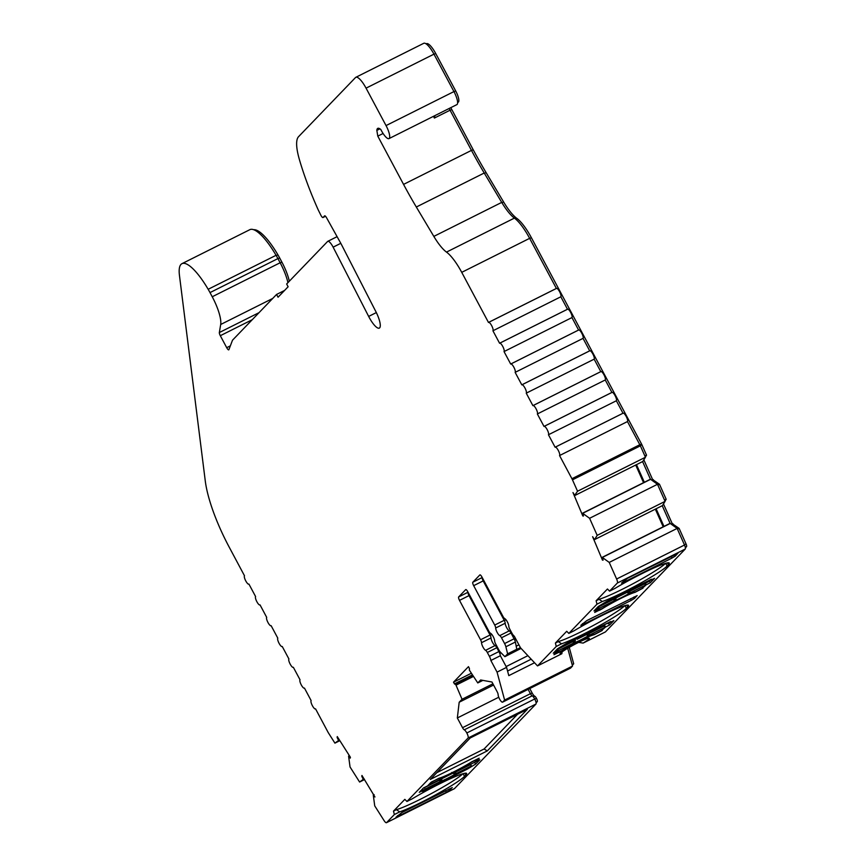 <?xml version="1.0" encoding="UTF-8"?>
<svg xmlns="http://www.w3.org/2000/svg" width="866" height="866" viewBox="0 0 866 866"><rect width="100%" height="100%" fill="white"/><g stroke="black" fill="none" stroke-linecap="round" stroke-linejoin="round"><path stroke-width="1.3" d="M583.359 515.714L582.818 515.984L572.978 492.548A7.891 2.154 -116.6 0 1 574.623 495.428L577.546 491.239L572.469 479.829A4.731 1.288 -116.6 0 0 571.928 478.725L559.555 455.559A4.731 1.288 -116.6 0 0 558.278 450.417A4.731 1.288 -116.6 0 0 555.214 447.159A4.731 1.288 -116.6 0 0 555.117 447.235L548.449 434.754A4.731 1.288 -116.6 0 0 547.171 429.623A4.731 1.288 -116.6 0 0 544.108 426.364A4.731 1.288 -116.6 0 0 544.01 426.44L537.353 413.959A4.731 1.288 -116.6 0 0 536.076 408.828A4.731 1.288 -116.6 0 0 533.012 405.569A4.731 1.288 -116.6 0 0 532.904 405.645L526.247 393.164A4.731 1.288 -116.6 0 0 524.969 388.022A4.731 1.288 -116.6 0 0 521.906 384.775A4.731 1.288 -116.6 0 0 521.797 384.85L515.14 372.369A4.731 1.288 -116.6 0 0 513.863 367.227A4.731 1.288 -116.6 0 0 510.799 363.98A4.731 1.288 -116.6 0 0 510.702 364.056L504.034 351.574A4.731 1.288 -116.6 0 0 502.756 346.432A4.731 1.288 -116.6 0 0 499.693 343.185A4.731 1.288 -116.6 0 0 499.595 343.261L492.927 330.78A4.731 1.288 -116.6 0 0 491.661 325.638A4.731 1.288 -116.6 0 0 488.586 322.39A4.731 1.288 -116.6 0 0 488.489 322.466L461.73 272.346A31.566 8.595 -116.6 0 0 446.499 252.103A31.566 8.595 63.4 0 1 433.834 236.396L416.319 207.017A157.839 42.975 63.4 0 1 403.556 184.393L377.793 136.135L383.097 133.483M488.716 322.347L556.394 288.465A4.731 1.288 63.4 0 1 556.492 288.389A4.731 1.288 63.4 0 1 559.555 291.636A4.731 1.288 63.4 0 1 560.832 296.778L567.49 309.238M499.812 343.142L567.501 309.259A4.731 1.288 63.4 0 1 567.598 309.184A4.731 1.288 63.4 0 1 570.662 312.431A4.731 1.288 63.4 0 1 571.939 317.573L578.585 330.033A4.731 1.288 63.4 0 1 578.705 329.978A4.731 1.288 63.4 0 1 581.768 333.237A4.731 1.288 63.4 0 1 583.045 338.368L589.692 350.827A4.731 1.288 63.4 0 1 589.8 350.773A4.731 1.288 63.4 0 1 592.874 354.032A4.731 1.288 63.4 0 1 594.141 359.163L600.798 371.622A4.731 1.288 63.4 0 1 600.907 371.568A4.731 1.288 63.4 0 1 603.97 374.826A4.731 1.288 63.4 0 1 605.247 379.968L611.905 392.417M510.918 363.936L578.596 330.054M522.025 384.742L589.703 350.849M533.131 405.537L600.809 371.644M544.227 426.332L611.916 392.439A4.731 1.288 63.4 0 1 612.013 392.363A4.731 1.288 63.4 0 1 615.077 395.621A4.731 1.288 63.4 0 1 616.354 400.763L623 413.223M555.333 447.127L623.011 413.234A4.731 1.288 63.4 0 1 623.119 413.169A4.731 1.288 63.4 0 1 626.183 416.416A4.731 1.288 63.4 0 1 627.46 421.558L639.822 444.723A4.731 1.288 63.4 0 1 640.375 445.838L645.441 457.237L642.832 461.459L574.927 495.46M284.589 290.435L276.568 294.451L278.051 297.222L288.118 286.765L286.646 283.994L327.629 241.441A7.891 2.154 63.4 0 1 327.803 241.322A7.891 2.154 63.4 0 1 333.129 247.156L368.656 316.426A15.783 4.298 -116.6 0 0 369.1 317.27A15.783 4.298 -116.6 0 0 379.308 328.117A15.783 4.298 -116.6 0 0 375.833 311.576L342.059 245.727A31.566 8.595 63.4 0 0 341.182 244.05A31.566 8.595 63.4 0 0 340.241 242.318L326.612 217.831A3.161 0.855 63.4 0 0 324.663 215.84A3.161 0.855 63.4 0 0 324.588 215.883L324.739 215.818M322.986 217.539L325.508 216.273L323.05 217.485A3.161 0.855 63.4 0 1 322.986 217.539A3.161 0.855 63.4 0 1 320.94 215.363A3.161 0.855 63.4 0 1 320.777 215.049L318.201 209.843A132.585 36.101 63.4 0 1 299.116 158.608A132.758 36.145 -116.6 0 1 298.911 157.829A47.349 12.893 -116.6 0 1 298.554 136.687L355.504 77.55A15.783 4.298 -116.6 0 1 355.839 77.301L423.745 43.3A15.783 4.298 63.4 0 1 433.963 54.147L453.946 91.579A11.843 3.226 63.4 0 1 456.88 104.613L388.986 138.614A11.843 3.226 -116.6 0 0 386.041 125.581L366.058 88.148A15.783 4.298 -116.6 0 0 355.839 77.301M471.331 673.261L453.524 682.181L468.474 666.658L469.383 668.368A7.891 2.154 -116.6 0 1 469.329 670.078L477.783 682.938L480.641 679.972L491.964 682.018L497.149 691.739A3.161 0.855 63.4 0 1 498.134 694.673A4.731 1.288 -116.6 0 0 499.552 698.992A4.731 1.288 -116.6 0 0 502.572 702.164A4.731 1.288 -116.6 0 0 502.681 702.088L504.629 700.064L497.062 672.124L490.849 660.487A4.731 1.288 -116.6 0 0 489.387 656.341L487.331 652.477A3.161 0.855 -116.6 0 0 485.599 650.323A4.731 1.288 63.4 0 1 482.99 647.097A4.731 1.288 63.4 0 1 481.528 642.702A3.161 0.855 -116.6 0 0 480.543 639.768L459.51 600.365A3.161 0.855 63.4 0 1 458.655 596.945L465.681 589.649A3.161 0.855 63.4 0 1 465.756 589.594A3.161 0.855 63.4 0 1 467.792 591.759L488.835 631.162A3.161 0.855 -116.6 0 0 490.567 633.317A4.731 1.288 63.4 0 1 493.165 636.532A4.731 1.288 63.4 0 1 494.638 640.937A3.161 0.855 -116.6 0 0 495.612 643.871L498.708 649.662A4.731 1.288 -116.6 0 0 500.559 652.315L504.9 656.677L507.628 653.841L505.874 646.783A4.731 1.288 -116.6 0 0 504.586 643.557L501.49 637.766A3.161 0.855 -116.6 0 0 499.758 635.622A4.731 1.288 63.4 0 1 497.16 632.397A4.731 1.288 63.4 0 1 495.688 627.991A3.161 0.855 -116.6 0 0 494.713 625.057L473.67 585.665A3.161 0.855 63.4 0 1 472.825 582.233L479.851 574.937A3.161 0.855 63.4 0 1 479.916 574.894A3.161 0.855 63.4 0 1 481.961 577.059L502.994 616.451A3.161 0.855 -116.6 0 0 504.726 618.605A4.731 1.288 63.4 0 1 507.335 621.831A4.731 1.288 63.4 0 1 508.807 626.226A3.161 0.855 -116.6 0 0 509.782 629.16L511.849 633.024A4.731 1.288 -116.6 0 0 514.285 636.164L520.498 647.8L537.515 665.922L556.243 646.469L561.59 643.795A40.247 3.713 -28.1 0 0 597.594 626.713A40.247 3.713 -28.1 0 0 626.421 608.289L627.677 606.979A40.247 3.713 151.9 0 0 628.554 605.366A40.247 3.713 151.9 0 0 601.069 615.986A40.247 3.713 151.9 0 0 574.18 630.719L568.832 633.403L596.977 604.187L602.325 601.513A40.247 3.713 -28.1 0 0 638.329 584.42A40.247 3.713 -28.1 0 0 667.145 566.007L668.411 564.697A40.247 3.713 151.9 0 0 669.277 563.073A40.247 3.713 151.9 0 0 641.803 573.703A40.247 3.713 151.9 0 0 614.914 588.436L609.567 591.11L617.35 583.034A4.731 1.288 -116.6 0 0 616.614 579.008L609.231 562.413L602.184 557.347L670.078 523.345L677.125 528.422L684.508 545.006A4.731 1.288 63.4 0 1 685.244 549.033L605.421 631.92L583.11 643.092A16.573 1.526 151.9 0 0 589.302 638.318A16.573 1.526 151.9 0 0 577.99 642.691A16.573 1.526 151.9 0 0 560.064 653.927A16.573 1.526 151.9 0 0 561.861 653.733L537.515 665.922M601.957 608.722L602.043 608.874A23.674 2.187 -28.1 0 1 620.457 598.601A23.674 2.187 -28.1 0 1 634.984 592.376L634.821 592.063M583.11 643.092L578.64 642.366M464.825 773.273L465.778 775.059L464.522 776.369A40.247 3.713 -28.1 0 1 421.872 802.046A40.247 3.713 -28.1 0 1 399.702 811.875L396.411 809.667L393.5 811.128L404.833 799.361L406.944 801.483L468.051 738.038A4.731 1.288 -116.6 0 0 466.817 732.972A4.731 1.288 -116.6 0 0 464.263 729.832A3.161 0.855 63.4 0 1 462.531 727.689L457.335 717.968L498.751 697.227M462.899 773.749A40.247 3.713 -28.1 0 1 420.389 799.264A40.247 3.713 -28.1 0 1 396.411 809.667M362.324 776.044L361.815 776.304A7.891 2.154 -116.6 0 0 362.897 778.566A7.891 2.154 -116.6 0 0 363.319 779.324L364.142 778.913M337.632 737.161L337.123 737.41A7.891 2.154 -116.6 0 0 338.216 739.683A7.891 2.154 -116.6 0 0 338.628 740.441L339.45 740.029M377.793 136.135L376.84 130.398A14.993 4.081 -116.6 0 1 377.76 128.363A14.993 4.081 -116.6 0 1 380.834 129.543A11.843 3.226 -116.6 0 0 381.321 130.485A11.843 3.226 -116.6 0 0 388.986 138.614M422.684 788.785L423.571 790.636L422.619 788.85L423.344 790.29L419.274 792.325L423.496 787.952L427.566 785.906L430.867 782.474L438.878 778.274A23.674 2.187 151.9 0 0 453.405 772.039A23.674 2.187 151.9 0 0 471.818 761.777L479.147 758.205L475.586 761.42M561.222 651.005L561.309 651.156A23.674 2.187 -28.1 0 1 579.722 640.894A23.674 2.187 -28.1 0 1 594.249 634.659L594.087 634.345M443.684 777.809L443.749 777.776A13.152 1.212 -28.1 0 1 459.694 769.787L474.774 762.253L477.88 758.995L471.797 761.993A24.465 2.252 -28.1 0 1 438.12 778.859L431.528 781.976M428.237 785.213L444.258 777.473M431.658 782.215L428.638 785.343L459.11 770.047M459.662 769.82L474.73 762.264M423.626 790.539L424.914 789.207L424.47 787.454M470.639 764.321L471.082 766.085L467.294 768.932L423.571 790.636M453.849 772.331L455.603 772.071L455.971 773.663L453.557 773.587L451.803 772.418M471.082 766.085L455.971 773.663A13.152 1.212 -28.1 0 1 440.025 781.641L439.668 780.05L440.902 778.837M441.249 779.032L441.833 779.454L441.985 778.664M453.892 772.331L453.557 773.587M424.914 789.207L440.025 781.641L441.833 779.454M555.117 653.484L561.33 650.94A24.465 2.252 -28.1 0 1 595.007 634.074L601.469 630.719L604.49 627.59L589.367 635.157L586.964 635.092L585.21 633.912M574.656 640.537L575.24 640.959L575.392 640.169M587.289 633.815L589.01 633.566L589.367 635.157A13.152 1.212 -28.1 0 1 573.433 643.135L573.076 641.544L574.299 640.342M555.301 653.841L558.321 650.712L573.433 643.135L575.24 640.959M587.256 633.836L586.964 635.092M604.035 625.826L604.49 627.59M558.321 650.712L557.747 648.699M565.747 643.828L607.932 622.914L609.556 622.297L608.138 623.758M561.644 646.707L563.203 645.278M565.834 644.001L563.322 645.506M577.081 639.314L577.124 639.292A13.152 1.212 -28.1 0 1 593.091 631.292L592.019 631.693M593.058 631.314L577.665 638.967M595.84 611.201L602.054 608.657A24.465 2.252 -28.1 0 1 635.741 591.792L642.204 588.436L645.224 585.297L630.102 592.874L627.688 592.799L625.934 591.63M615.39 598.244L615.975 598.666L616.127 597.876M627.688 592.799L627.991 591.543L629.744 591.283L630.102 592.874A13.152 1.212 -28.1 0 1 614.167 600.852L613.799 599.261L615.033 598.049M596.035 611.548L599.045 608.419L614.167 600.852L615.975 598.666M644.769 583.532L645.224 585.297M599.045 608.419L598.471 606.417M606.481 601.545L648.666 580.631L650.279 580.003L648.872 581.476M602.379 604.414L603.938 602.985M606.568 601.708L604.057 603.223M602.768 604.555L617.891 596.988A13.152 1.212 -28.1 0 1 633.825 588.999L632.754 589.4M648.948 581.432L618.4 596.685M633.793 589.032L648.915 581.454M609.567 591.11L607.456 588.999L596.122 600.755L599.034 599.304L602.325 601.513M665.521 563.376A40.247 3.713 -28.1 0 1 634.681 582.829A40.247 3.713 -28.1 0 1 599.034 599.304M568.832 633.403L566.721 631.282L555.398 643.048L558.31 641.587L561.59 643.795M624.787 605.67A40.247 3.713 -28.1 0 1 593.946 625.122A40.247 3.713 -28.1 0 1 558.31 641.587M504.358 620.565L505.993 619.753M511.146 633.273L511.806 632.949M516.396 646.079L518.907 644.824L516.396 646.112M490.188 635.276L491.823 634.453M496.976 647.985L497.636 647.649M506.145 666.571L527.892 655.67M507.563 671.02L531.194 659.188M643.557 482.665L635.698 465.02M582.818 515.984L583.435 516.028A7.891 2.154 -116.6 0 0 582.547 513.213L650.442 479.223L657.489 484.289L665.088 501.36L662.468 505.582L594.563 539.583L597.183 535.361L589.594 518.29L582.547 513.213M594.563 539.583L594.271 539.561A7.891 2.154 -116.6 0 0 592.615 536.682L602.455 560.107L602.996 559.837M663.194 526.799L655.335 509.154M602.455 560.107L603.072 560.161A7.891 2.154 -116.6 0 0 602.184 557.347M472.414 674.885L454.434 683.88A7.891 2.154 -116.6 0 0 455.635 684.292L472.923 675.642M453.524 682.181L454.434 683.88M399.702 811.875L394.355 814.549L386.572 822.624A4.731 1.288 -116.6 0 1 386.474 822.7A4.731 1.288 -116.6 0 1 384.017 820.492L374.729 805.867L373.268 794.999A7.891 2.154 -116.6 0 0 374.956 796.991L361.956 775.471L361.815 776.304M363.319 779.324L359.596 782.03L350.048 766.984L348.587 756.115A7.891 2.154 -116.6 0 0 350.265 758.107L350.405 757.274L337.264 736.587L337.123 737.41M457.335 717.968L459.186 702.239L493.566 685.028M487.298 750.898L430.261 779.454L470.238 737.951L527.275 709.395L487.298 750.898L484.072 749.003L436.8 772.667M484.072 749.003L517.511 714.288M426.191 43.917A14.202 3.865 63.4 0 1 426.483 43.69A14.202 3.865 63.4 0 1 435.685 53.454L455.668 90.887A10.262 2.793 63.4 0 1 458.211 102.188L457.616 102.48M450.785 107.665L473.182 149.699A159.42 43.408 -116.6 0 0 486.075 172.55L503.579 201.93A33.146 9.028 -116.6 0 0 516.883 218.427A29.985 8.162 63.4 0 1 531.356 237.652L641.554 444.031A3.161 0.855 63.4 0 1 641.912 444.767L646.534 455.159L645.365 457.053M643.839 459.835L652.618 479.58L659.481 484.246L666.181 499.281L665.001 501.176M663.475 503.969L672.254 523.714L679.117 528.368L686.056 543.945A3.161 0.855 63.4 0 1 686.543 546.63L685.396 547.821M569.243 647.389L573.693 663.8L572.307 665.229M529.775 688.546L532.146 692.995A4.731 1.288 -116.6 0 0 534.755 696.221A3.161 0.855 63.4 0 1 536.444 698.288A3.161 0.855 63.4 0 1 537.256 701.633L536.108 702.813M253.716 229.728A43.571 11.864 63.4 0 1 277.899 254.788A26.11 7.112 63.4 0 1 279.642 257.906L281.861 262.062A26.11 7.112 63.4 0 1 289.309 281.233M534.538 662.75L508.807 675.632L506.567 667.372L500.353 655.735A4.731 1.288 63.4 0 0 498.903 651.578L496.835 647.714A3.161 0.855 63.4 0 0 495.103 645.56A4.731 1.288 -116.6 0 1 492.494 642.345A4.731 1.288 -116.6 0 1 491.033 637.939A3.161 0.855 63.4 0 0 490.048 635.005L469.015 595.613A3.161 0.855 -116.6 0 1 468.084 592.312M521.072 648.418L504.9 656.677M520.401 647.616L516.818 649.413L515.389 642.02A4.731 1.288 -116.6 0 0 514.09 638.794L511.005 633.003A3.161 0.855 -116.6 0 0 509.262 630.859A4.731 1.288 63.4 0 1 506.664 627.633A4.731 1.288 63.4 0 1 505.192 623.239A3.161 0.855 -116.6 0 0 504.218 620.305L483.174 580.902A3.161 0.855 63.4 0 1 482.254 577.6M507.628 653.841L517.143 649.089M602.065 630.102L605.561 627.027L609.632 624.981L608.69 623.228M604.728 625.468L605.561 627.027M609.415 621.972L609.783 622.643L610.682 621.496M609.783 622.643L613.853 620.608L609.632 624.981M610.757 621.636L565.888 643.763L557.498 648.829L553.277 653.202L557.347 651.167L556.6 649.76M557.347 651.167L553.98 654.718L558.765 652.358M561.309 651.156L558.851 652.531M602.26 630.459L594.249 634.659M642.799 587.819L646.296 584.734L650.366 582.699L654.588 578.315L650.507 580.361L651.557 579.213L606.622 601.469L598.222 606.536L594.011 610.92L598.081 608.874L594.704 612.435L599.488 610.075M642.983 588.166L634.984 592.376M602.043 608.874L599.586 610.238M623.184 581.357L623.747 582.233L671.94 558.105L671.215 556.427M623.747 582.233L621.582 583.078M677.905 553.32L627.547 578.282L621.647 582.948M674.69 554.684L675.296 556.091L677.775 553.309M675.296 556.091L671.94 558.105M582.45 623.65L583.013 624.527L631.206 600.398L630.48 598.709M583.013 624.527L580.848 625.36M637.17 595.613L586.823 620.576L580.913 625.241M633.955 596.977L634.562 598.374L637.04 595.592M634.562 598.374L631.206 600.398M474.665 762.297L475.629 764.104L467.239 769.17L424.459 790.593L422.305 791.427L423.344 790.29M471.559 766.15L470.942 765.003M475.629 764.104L479.851 759.731L475.78 761.766M445.579 790.669L446.304 792.358L395.957 817.331M446.304 792.358L449.66 790.333L449.064 788.937M452.149 787.551L449.66 790.333M396.022 817.201L401.921 812.535L452.279 787.573M465.778 775.059A40.247 3.713 151.9 0 0 466.655 773.446A40.247 3.713 151.9 0 0 412.292 798.798L406.944 801.483M528.119 689.368L530.425 693.688A3.161 0.855 -116.6 0 0 532.168 695.831A4.731 1.288 63.4 0 1 534.723 698.981A4.731 1.288 63.4 0 1 535.957 704.036L454.477 788.623A4.731 1.288 63.4 0 1 454.379 788.699A4.731 1.288 63.4 0 1 454.249 788.731M449.14 108.499L471.461 150.392A157.839 42.975 -116.6 0 0 484.224 173.016L501.728 202.395A31.566 8.595 -116.6 0 0 514.404 218.102A31.566 8.595 63.4 0 1 529.635 238.345L556.383 288.443M434.884 115.633L434.396 118.047L433.476 116.336M459.186 702.239L462.043 699.273L455.635 684.292M555.398 643.048L556.243 646.469M596.122 600.755L596.977 604.187M323.05 217.485L324.588 215.883M276.568 294.451L232.738 339.959A15.783 4.298 -116.6 0 0 232.359 340.598L228.895 349.669A3.161 0.855 63.4 0 1 228.743 349.853A3.161 0.855 63.4 0 1 226.708 347.677L220.31 335.705A3.161 0.855 63.4 0 1 219.347 332.533L220.689 324.49A27.68 7.534 -116.6 0 0 212.235 296.757L210.016 292.6A27.68 7.534 -116.6 0 0 208.165 289.287A45.151 12.297 -116.6 0 0 181.957 263.665A45.151 12.297 -116.6 0 0 179.457 275.431L205.264 480.879A78.914 21.488 -116.6 0 0 229.241 547.215L244.493 575.782A4.731 1.288 -116.6 0 0 245.663 580.718A4.731 1.288 -116.6 0 0 248.834 584.171A4.731 1.288 -116.6 0 0 248.932 584.095L255.6 596.577A4.731 1.288 -116.6 0 0 256.769 601.513A4.731 1.288 -116.6 0 0 259.941 604.966A4.731 1.288 -116.6 0 0 260.038 604.89L266.696 617.371A4.731 1.288 -116.6 0 0 267.875 622.308A4.731 1.288 -116.6 0 0 271.036 625.772A4.731 1.288 -116.6 0 0 271.145 625.696L277.802 638.166A4.731 1.288 -116.6 0 0 278.971 643.113A4.731 1.288 -116.6 0 0 282.143 646.566A4.731 1.288 -116.6 0 0 282.24 646.491L288.908 658.961A4.731 1.288 -116.6 0 0 290.078 663.908A4.731 1.288 -116.6 0 0 293.249 667.361A4.731 1.288 -116.6 0 0 293.347 667.285L300.015 679.756A4.731 1.288 -116.6 0 0 301.184 684.703A4.731 1.288 -116.6 0 0 304.356 688.156A4.731 1.288 -116.6 0 0 304.453 688.08L311.111 700.562A4.731 1.288 -116.6 0 0 312.29 705.498A4.731 1.288 -116.6 0 0 315.451 708.951A4.731 1.288 -116.6 0 0 315.56 708.875L327.933 732.041A4.731 1.288 -116.6 0 0 328.539 733.091L334.915 743.136L338.628 740.441M394.355 814.549L393.5 811.128M348.587 756.115L349.409 755.704M373.268 794.999L374.09 794.587M462.043 699.273L492.916 683.815M477.783 682.938L482.892 680.373M656.114 508.764L663.973 526.409M636.478 464.631L644.336 482.275M562.099 651.882L561.861 653.733M645.462 583.186L646.296 584.734M650.149 579.69L650.507 580.361M650.366 582.699L649.424 580.934M598.081 608.874L597.334 607.467M338.563 740.852L339.634 740.311M363.255 779.736L364.315 779.194M456.079 685.125L473.442 676.433M662.23 505.701L670.078 523.345M602.476 557.379L670.381 523.378M642.594 461.578L650.442 479.223M582.84 513.246L650.745 479.244M490.849 660.487L500.353 655.735M497.062 672.124L506.567 667.372M567.717 648.277L572.534 666.062L570.575 668.087A4.731 1.288 63.4 0 1 570.477 668.162A4.731 1.288 63.4 0 1 570.358 668.195M504.629 700.064L572.534 666.062M181.957 263.665L249.863 229.663A45.151 12.297 63.4 0 1 276.07 255.297A27.68 7.534 63.4 0 1 277.91 258.598L280.14 262.755A27.68 7.534 63.4 0 1 287.945 282.652M644.889 455.981L646.534 455.159M651.762 480.013L652.618 479.58M652.098 480.262L653.332 479.645M657.835 485.068L659.481 484.246M664.525 500.104L666.181 499.281M671.399 524.136L672.254 523.714M671.735 524.385L672.969 523.768M677.472 529.191L679.117 528.368M572.134 664.579L573.693 663.8M534.787 699.111L536.444 698.288M334.915 743.136L339.851 740.668M359.596 782.03L364.543 779.552M466.817 732.972L534.723 698.981M609.231 562.413L677.125 528.422M597.183 535.361L665.088 501.36M589.594 518.29L657.489 484.289M577.546 491.239L645.441 457.237M559.555 455.559L627.46 421.558M548.449 434.754L616.354 400.763M537.353 413.959L605.247 379.968M526.247 393.164L594.141 359.163M515.14 372.369L583.045 338.368M504.034 351.574L571.939 317.573M492.927 330.78L560.832 296.778M463.094 773.684L464.522 776.369M386.041 125.581L453.946 91.579M455.603 772.071L470.725 764.494M424.546 787.616L439.668 780.05M589.01 633.566L604.122 625.999M557.953 649.121L573.076 641.544M629.744 591.283L644.856 583.706M598.687 606.828L613.799 599.261M483.325 581.173L483.975 580.837M514.231 639.065L515.497 638.437M514.718 640.104L516.039 639.454M469.155 595.873L469.816 595.548M499.043 651.849L499.823 651.448M376.84 130.398L379.925 128.85M617.35 583.034L685.244 549.033M468.051 738.038L535.957 704.036M386.572 822.624L454.477 788.623M398.122 816.486L397.548 815.61M403.556 184.393L471.461 150.392M434.396 118.047L450.017 110.231M462.531 727.689L530.425 693.688M626.724 605.193L627.677 606.979M624.981 605.615L626.421 608.289M667.448 562.911L668.411 564.697M665.716 563.322L667.145 566.007M458.655 596.945L468.051 592.236M459.51 600.365L469.015 595.613M480.543 639.768L490.048 635.005M481.528 642.702L491.033 637.939M485.599 650.323L495.103 645.56M487.331 652.477L496.835 647.714M489.387 656.341L498.903 651.578M472.825 582.233L482.21 577.535M473.67 585.665L483.174 580.902M494.713 625.057L504.218 620.305M495.688 627.991L505.192 623.239M499.758 635.622L509.262 630.859M501.49 637.766L511.005 633.003M504.586 643.557L514.09 638.794M505.874 646.783L515.389 642.02M366.058 88.148L433.963 54.147M464.263 729.832L532.168 695.831M416.319 207.017L484.224 173.016M434.028 54.277L435.685 53.454M454.011 91.709L455.668 90.887M450.082 110.361L451.738 109.538M471.526 150.532L473.182 149.699M484.43 173.373L486.075 172.55M501.944 202.741L503.579 201.93M515.616 219.066L516.883 218.427M529.7 238.475L531.356 237.652M639.898 444.853L641.554 444.031M640.266 445.6L641.912 444.767M684.411 544.768L686.056 543.945M685.298 547.258L686.543 546.63M530.501 693.818L532.146 692.995M533.369 696.913L534.755 696.221M536 702.25L537.256 701.633M276.254 255.611L277.899 254.788M277.986 258.728L279.642 257.906M280.205 262.896L281.861 262.062M376.342 312.583L368.656 316.426M340.782 243.324L333.129 247.156M226.708 347.677L230.345 345.859M220.31 335.705L252.244 319.706M219.347 332.533L259.021 312.669M220.689 324.49L272.736 298.434M212.235 296.757L280.14 262.755M210.016 292.6L277.91 258.598M208.165 289.287L276.07 255.297M502.681 702.088L570.575 668.087M616.614 579.008L684.508 545.006M572.469 479.829L640.375 445.838M571.928 478.725L639.822 444.723M461.73 272.346L529.635 238.345M446.499 252.103L514.404 218.102M433.834 236.396L501.728 202.395M488.586 322.39L556.492 288.389M499.693 343.185L567.598 309.184M510.799 363.98L578.705 329.978M521.906 384.775L589.8 350.773M533.012 405.569L600.907 371.568M544.108 426.364L612.013 392.363M555.214 447.159L623.119 413.169M602.736 604.576L617.859 597.01M499.747 653.429L501.024 652.78M337.09 236.667L327.803 241.322M386.474 822.7L454.379 788.699M502.572 702.164L570.477 668.162"/></g></svg>
